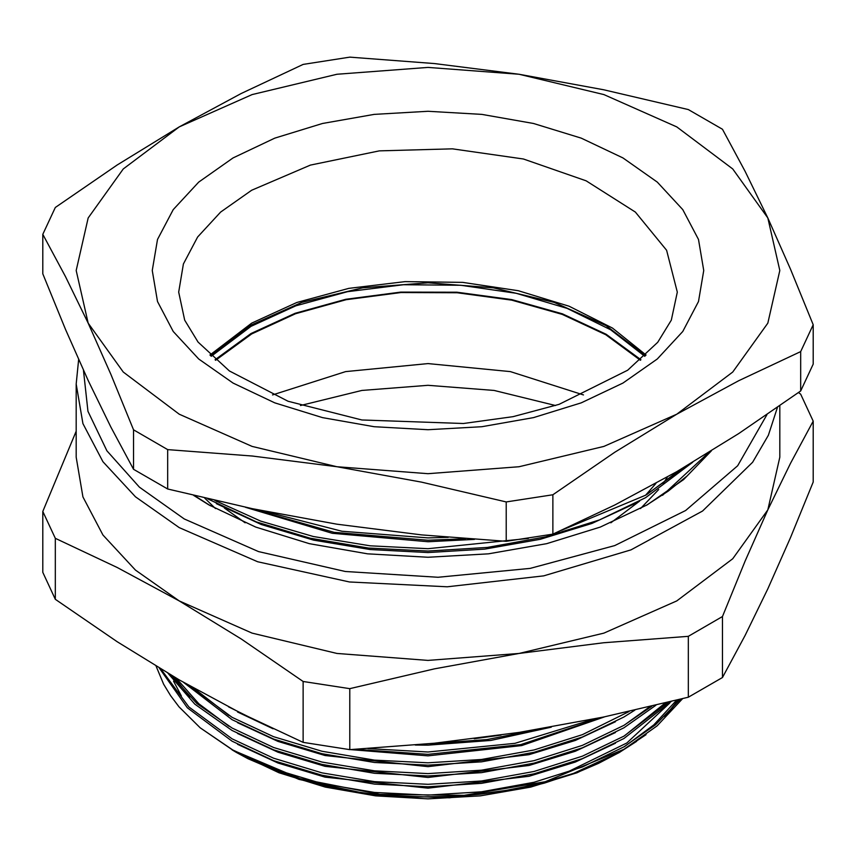 <?xml version="1.0" encoding="UTF-8"?>
<svg xmlns="http://www.w3.org/2000/svg" width="856" height="856" viewBox="0 0 856 856"><rect width="100%" height="100%" fill="white"/><g stroke="black" fill="none" stroke-linecap="round" stroke-linejoin="round"><path stroke-width="1.28" d="M800.702 391.031L813.2 364.11L813.2 324.702L800.702 351.623L800.702 391.031L738.696 433.51L676.775 471.603L614.758 505.051L552.858 534.133L552.858 494.725L506.228 501.937L506.228 541.345L552.858 534.133M167.658 488.969L167.658 449.56L133.515 429.851L110.841 374.307L88.157 323.097L65.484 276.574L42.8 234.373L42.8 273.792L65.484 329.325L88.157 380.546L110.841 427.058L133.515 469.259L167.658 488.969L252.295 508.732L336.943 524.182L421.58 534.925L506.228 541.345M42.8 234.373L55.298 207.462L117.197 165.048L179.225 126.891L241.135 93.486L303.142 64.361L349.772 57.149L434.42 63.569L519.057 74.312L603.705 89.762L688.342 109.525L722.485 129.235L745.159 171.435L767.843 217.948L790.516 269.169L813.2 324.702M800.702 351.623L738.696 380.749L676.775 414.154L614.758 452.31L552.858 494.725M506.228 501.937L421.58 482.174L336.943 466.723L252.295 455.981L167.658 449.56M133.515 429.851L133.515 469.259M179.225 126.891L252.081 94.609L336.943 74.312L428 67.389L519.057 74.312L603.919 94.609L676.775 126.891L732.693 168.953L767.843 217.948L779.827 270.517L767.843 323.097L732.693 372.082L676.775 414.154L603.919 446.436L519.057 466.723L428 473.646L336.943 466.723L252.081 446.436L179.225 414.154L123.307 372.082L88.157 323.097L76.173 270.517L88.157 217.948L123.307 168.953L179.225 126.891M692.761 462.219L645.681 497.636L599.521 519.87L545.807 536.83L487.481 547.359L428 551.039L368.519 548.011L310.193 538.178L256.479 521.914L207.676 498.802M465.471 538.745L428 540.264L334.108 532.325L248.165 507.865M646.633 494.672L680.895 469.216M216.301 503.638L261.348 524.461L313.606 540.136L370.263 549.595L428 552.495L484.689 549.071L540.404 539.28L591.978 523.476L636.736 502.665M245.501 507.298L332.214 533.245L428 541.72L474.406 539.387M261.626 510.658L341.961 531.266L428 537.868L448.234 537.375M214.899 500.482L260.609 521.058L313.275 536.487L370.134 545.786L428 548.643L528.334 538.37M561.59 530.26L645.681 495.239L685.806 466.338M662.512 495.346L708.918 452.407M555.512 405.573L494.126 390.475L428 385.318L361.874 390.475L300.488 405.573M682.542 698.71L657.055 725.867L623.917 749.3L545.144 781.742L464.209 795.374L379.914 794.325L300.082 778.682L232.083 749.899L236.384 752.381L200.208 727.846L232.083 749.599L273.631 768.988L321.974 783.593L374.468 792.41L428 795.096L481.532 791.757L534.026 782.256L582.369 766.955L623.917 746.903L655.503 724.797L680.306 699.277M236.384 752.381L248.069 758.726L284.064 774.156L303.677 780.512L324.189 785.894L345.471 790.27L378.459 794.871L412.218 797.075L457.286 796.24L479.82 794.218L502.108 791.105L523.947 786.932L545.144 781.742M798.509 392.604L800.702 394.177L813.2 421.099L813.2 482.056L790.516 537.6L767.843 588.821L745.159 635.334L722.485 677.535L722.485 616.577L688.342 636.286L688.342 697.233L722.485 677.535M42.8 511.428L42.8 572.386L55.298 599.307L55.298 538.349L42.8 511.428L76.173 431.167M303.142 681.44L303.142 742.398L349.772 749.61L349.772 688.663L303.142 681.44L241.242 639.036L179.225 600.88L117.304 567.475L55.298 538.349M55.298 599.307L117.304 641.775L179.225 679.878L241.242 713.326L303.142 742.398M688.342 636.286L603.705 642.706L519.057 653.449L434.42 668.9L349.772 688.663M349.772 749.61L434.42 743.19L519.057 732.447L603.705 717.007L688.342 697.233M813.2 421.099L790.516 463.299L767.843 509.812L745.159 561.033L722.485 616.577M779.827 405.765L779.827 457.243L767.843 509.812L732.693 558.808L676.775 600.88L603.919 633.162L519.057 653.449L428 660.372L336.943 653.449L252.081 633.162L179.225 600.88L135.462 570.096L102.955 534.979L82.936 496.876L76.173 457.243L76.173 383.991L82.936 423.624L102.955 461.726L135.462 496.844L179.225 527.628L257.688 561.729L349.43 581.984L447.292 586.809L543.656 575.831L631 549.894L702.53 511.032L752.659 462.261L768.399 435.33L777.483 407.392M711.368 450.898L683.602 479.563L647.243 504.815L600.259 527.082L546.652 543.624L488.487 553.811L428 557.245L367.513 553.811L309.348 543.624L255.751 527.082L208.768 504.826L193.649 495.453M238.31 753.483L278.96 772.754L325.334 787.06L375.666 795.877L428 798.851L480.344 795.877L530.667 787.06L577.04 772.743L619.648 752.36L598.547 763.338L581.47 770.721L544.641 783.037L525.092 787.916L573.552 773.428L615.475 754.04M674.143 705.569L667.284 714M636.586 741.371L618.588 752.97M160.885 669.071L188.855 706.917L232.083 738.824L273.631 758.223L321.974 772.829L374.468 781.635L428 784.331L481.532 780.982L534.026 771.481L582.369 756.18L623.917 736.128L668.215 702.284M170.633 674.87L196.901 703.525L232.083 728.049L273.631 747.448L321.974 762.054L374.468 770.871L428 773.557L481.532 770.218L534.026 760.706L582.369 745.405L623.917 725.353L651.865 706.232M188.866 685.378L232.083 717.275L273.631 736.674L321.974 751.279L374.468 760.096L428 762.782L481.532 759.443L534.026 749.931L582.369 734.63L629.042 711.507M367.845 748.561L428 752.007L515.002 743.372L594.032 718.997M474.203 738.717L501.07 735.122M415.246 744.998L428 745.095L490.809 740.429L551.253 727.119M237.551 711.925L273.021 728.734M348.306 749.439L428 755.869L521.775 745.576L604.411 716.857M237.551 722.699L278.029 741.446L325.034 755.548L428 766.634L528.965 754.692L575.296 740.461L615.475 721.726M237.551 733.474L278.029 752.221L325.034 766.323L428 777.409L528.965 765.467L575.296 751.226L615.475 732.501M189.048 685.485L189.775 686.266M237.551 744.249L278.029 762.996L325.034 777.098L428 788.183L528.965 776.242L575.296 762L615.475 743.265M664.738 705.718L667.798 702.391M173.832 676.743L189.775 697.03M664.738 716.493L678.433 699.748M200.208 727.846L178.968 706.799L170.537 695.65L163.624 684.169L156.092 666.182M646.034 734.694L619.648 752.36M542.18 728.691L486.882 739.616L430.065 743.618M603.501 717.05L520.79 744.592L428 754.404L355.572 749.3M263.894 724.422L228.573 706.863M634.874 710.18L623.917 716.986L582.369 737.037L534.026 752.328L481.532 761.84L428 765.178L374.468 762.493L321.974 753.676L273.631 739.07L232.083 719.671L183.548 682.36M655.963 705.258L623.917 727.76L582.369 747.802L534.026 763.103L481.532 772.615L428 775.953L374.468 773.268L321.974 764.451L273.631 749.845L232.083 730.446L194.89 704.156L167.969 673.298M671.222 701.546L623.917 738.525L582.369 758.577L534.026 773.878L481.532 783.39L428 786.728L374.468 784.043L321.974 775.226L273.631 760.62L232.083 741.221L187.346 707.837L159.344 668.151M624.399 746.625L653.759 724.957L676.561 700.219M624.399 735.85L665.262 703.011M176.154 678.102L198.817 703.75L228.894 726.198M624.399 725.075L649.972 706.682M193.638 688.074L228.894 715.434M646.269 505.382L668.215 491.151L686.64 476.364M194.483 495.645L210.49 505.81M525.092 787.916L449.357 797.835L371.857 794.924L298.979 779.42L236.748 752.585M640.363 360.248L605.759 334.739L562.146 314.334L511.728 300.092L457.072 292.72L400.95 292.581L346.188 299.696L295.577 313.713L251.675 333.904L215.637 360.248M583.503 394.98L510.379 371.632L428 363.554L345.621 371.632L272.497 394.969M215.102 359.777L251.054 333.54L295.074 313.296L345.803 299.236L400.704 292.089L456.976 292.196L511.781 299.568L562.36 313.82L606.134 334.236L640.898 359.777M211.261 356.299L251.054 326.361L295.866 305.827L347.579 291.703L403.486 284.738L460.689 285.283L516.179 293.308L567.057 308.406L610.67 329.774L644.739 356.299M233.014 157.953L274.808 138.148L322.477 123.435L374.2 114.383L428 111.323L481.8 114.383L533.523 123.435L581.192 138.148L622.986 157.953L657.269 182.071L682.756 209.592L698.442 239.466L703.75 270.517L698.442 301.58L682.756 331.443L657.269 358.964L622.986 383.092L581.192 402.887L533.523 417.6L481.8 426.663L428 429.723L374.2 426.663L322.477 417.6L274.808 402.887L233.014 383.092L198.731 358.964L173.244 331.443L157.558 301.58L152.25 270.517L157.558 239.466L173.244 209.592L198.731 182.071L233.014 157.953M640.491 508.603L658.703 489.536M663.133 483.608L667.52 476.899M204.691 498.096L215.509 508.603M245.126 522.802L224.358 508.015M216.932 501.584L216.022 500.749M209.966 355.069L251.675 323.129L296.775 302.51L348.852 288.408L405.145 281.57L462.647 282.362L518.308 290.73L569.165 306.255L612.511 328.083L646.034 355.069M655.857 483.415L645.488 495.346M639.603 501.092L610.874 522.802M251.675 190.267L220.666 212.085L197.618 236.973L183.43 263.98L178.637 292.067L184.671 320.123L198.089 342.111L229.376 371.012L288.065 401.239L361.863 419.943L463.417 423.485L513.044 416.626L559.086 404.385L627.673 370.263L657.772 342.282L671.307 320.165L677.364 292.067L666.621 250.273L635.334 212.085L586.189 180.776L523.423 159.056L452.439 148.794L379.358 150.87L310.45 165.101L251.675 190.267M83.481 370.359L87.986 411.265L106.904 450.77L139.432 487.192L184.201 519.004L258.523 551.606L345.278 571.498L438.09 577.222L530.164 568.373L614.747 545.582L685.645 510.529L737.669 465.782L766.987 414.625M564.65 773.407L626.763 743.008L669.756 703.097M171.05 675.117L171.318 675.844M173.501 681.216L181.333 695.896M645.467 355.615L606.048 325.612L554.11 302.425L493.334 287.809L427.989 282.822L362.655 287.809L301.879 302.435L249.952 325.612L210.533 355.615M78.624 359.574L76.173 383.991"/></g></svg>
